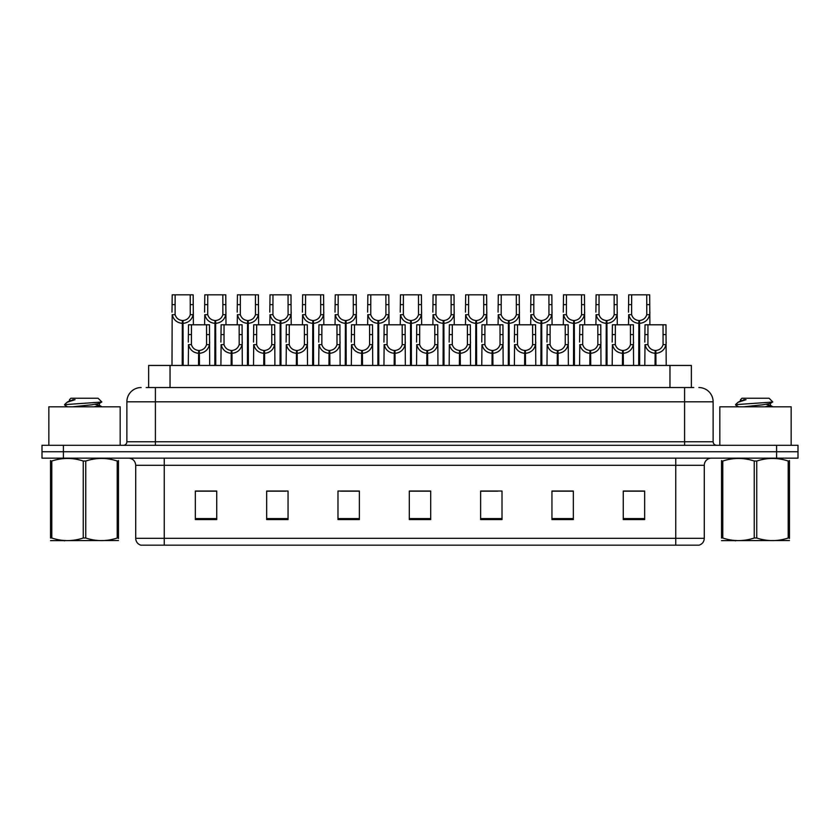 <?xml version="1.0" encoding="UTF-8"?>
<svg xmlns="http://www.w3.org/2000/svg" width="840" height="840" viewBox="0 0 840 840"><rect width="100%" height="100%" fill="white"/><g stroke="black" fill="none" stroke-linecap="round" stroke-linejoin="round"><path stroke-width="1.26" d="M148.638 387.544L148.638 365.442L691.362 365.442L691.362 387.544M704.288 538.325C704.088 541.737 702.376 544.026 699.153 545.171L675.759 545.171L675.759 538.325L704.288 538.325L704.288 465.286A7.13 7.13 0 0 1 711.417 458.157M675.759 545.171L140.847 545.171A7.13 7.13 0 0 1 135.713 538.325L135.713 465.286C135.292 460.961 132.919 458.577 128.583 458.157M63.399 445.316L798 445.316L798 451.742L42 451.742L42 458.157L63.399 458.157L63.399 451.742L42 451.742L42 445.316L63.399 445.316L63.399 451.742L798 451.742L798 458.157L63.399 458.157M644.658 519.561L644.658 491.032L623.259 491.032L623.259 519.561L644.658 519.561M573.342 519.561L573.342 491.032L551.943 491.032L551.943 519.561L573.342 519.561M502.016 519.561L502.016 491.032L480.627 491.032L480.627 519.561L502.016 519.561M216.741 519.561L216.741 491.032L195.342 491.032L195.342 519.561L216.741 519.561M288.057 519.561L288.057 491.032L266.658 491.032L266.658 519.561L288.057 519.561M359.373 519.561L359.373 491.032L337.985 491.032L337.985 519.561L359.373 519.561M430.7 519.561L430.7 491.032L409.3 491.032L409.3 519.561L430.7 519.561M662.476 545.171L177.524 545.171M568.627 491.18L563.031 491.18M552.332 491.18L573.342 491.18M623.259 491.18L644.543 491.18M633.843 491.18L628.247 491.18M356.685 491.18L351.078 491.18M340.379 491.18L359.373 491.18M266.658 491.18L285.863 491.18M275.163 491.18L269.556 491.032M209.947 491.18L204.341 491.032M480.627 491.18L497.816 491.18M487.116 491.18L481.509 491.18M421.901 491.18L416.294 491.18M430.7 491.18L409.3 491.18M216.741 491.18L195.342 491.18M146.528 387.544L693.798 387.544M146.202 387.544L155.4 387.544L155.4 401.814L126.871 401.814L126.871 441.756A3.57 3.57 0 0 1 123.302 445.316M141.141 387.544A14.259 14.259 0 0 0 126.871 401.814M698.859 387.544A14.259 14.259 0 0 1 713.129 401.814L713.129 441.756C713.318 443.898 714.504 445.084 716.699 445.316M198.524 365.442L198.65 350.469C194.985 350.081 192.581 348.149 191.415 344.652L191.447 324.786L209.475 324.786L209.685 365.442M198.524 353.315C193.21 352.716 189.861 349.829 188.486 344.652L188.297 365.442M188.297 342.101L188.507 324.786L191.447 324.786M199.332 365.442L199.332 350.469C202.997 350.081 205.412 348.149 206.566 344.652L206.535 324.786M199.332 350.469L199.458 365.442M198.65 350.469L198.65 365.442M209.685 342.101L209.496 344.652C208.121 349.829 204.771 352.716 199.458 353.315M182.217 365.442L182.343 320.512C178.678 320.135 176.274 318.192 175.109 314.695L175.14 294.83L193.168 294.83L193.389 324.786M182.217 323.358C176.904 322.76 173.554 319.872 172.179 314.695L171.99 365.442M171.99 312.144L172.21 294.83L175.14 294.83M183.026 365.442L183.026 320.512C186.69 320.135 189.105 318.192 190.271 314.695L190.228 294.83M183.026 320.512L183.152 365.442M182.343 320.512L182.343 365.442M193.389 312.144L193.19 314.695C191.814 319.872 188.475 322.76 183.152 323.358M120.173 445.316L120.173 406.802L48.846 406.802L48.846 445.316M118.472 540.519L50.537 540.635M118.472 538.472L118.472 538.01C118.472 541.464 118.472 541.464 118.472 538.01L117.212 538.01L117.212 461.034C106.775 457.59 96.296 457.59 85.764 461.034L83.244 461.034C72.807 457.59 62.328 457.59 51.807 461.034L50.537 461.034C50.537 457.59 50.537 457.59 50.537 461.034L50.537 460.572M85.764 461.034L85.764 538.01C96.212 541.464 106.691 541.464 117.212 538.01M85.764 538.01L83.244 538.01L83.244 461.034M118.472 460.572L118.472 461.034C118.472 457.59 118.472 457.59 118.472 461.034L117.212 461.034M67.641 406.802L64.722 405.101L65.1 404.607L64.575 404.943M72.681 406.802L92.022 404.754L99.341 403.463L101.787 401.94L98.091 398.244L70.917 398.244L69.479 399.683L69.479 400.985M101.745 402.056L65.1 404.607M64.575 404.586L67.022 402.308L75.044 399.683L72.702 399.683M118.472 461.034L118.472 538.01M51.807 461.034L51.807 538.01L50.537 538.01L50.537 461.034M51.807 538.01C62.244 541.464 72.723 541.464 83.244 538.01M50.537 538.01C50.537 541.464 50.537 541.464 50.537 538.01M99.341 403.463L99.53 405.51L95.225 404.376M93.954 406.802L99.53 405.51M67.022 402.308L69.678 400.764L75.044 399.683M791.154 445.316L791.154 406.802L719.827 406.802L719.827 445.316M789.464 540.519L721.529 540.635M789.464 538.472L789.464 538.01C789.464 541.464 789.464 541.464 789.464 538.01L788.193 538.01L788.193 461.034C777.756 457.59 767.277 457.59 756.756 461.034L754.236 461.034C743.788 457.59 733.31 457.59 722.788 461.034L721.529 461.034C721.529 457.59 721.529 457.59 721.529 461.034L721.529 460.572M756.756 461.034L756.756 538.01C767.193 541.464 777.672 541.464 788.193 538.01M756.756 538.01L754.236 538.01L754.236 461.034M789.464 460.572L789.464 461.034C789.464 457.59 789.464 457.59 789.464 461.034L788.193 461.034M743.673 406.802L763.004 404.754L770.322 403.463L772.769 401.94L769.083 398.244L741.909 398.244L740.681 399.683M772.726 402.056L736.082 404.607M735.567 404.586L738.003 402.308L746.025 399.683L743.683 399.683M789.464 461.034L789.464 538.01M722.788 461.034L722.788 538.01L721.529 538.01L721.529 461.034M722.788 538.01C733.226 541.464 743.704 541.464 754.236 538.01M721.529 538.01C721.529 541.464 721.529 541.464 721.529 538.01M770.322 403.463L770.522 405.51L766.216 404.376M764.936 406.802L770.522 405.51M738.003 402.308L740.659 400.764L746.025 399.683M231.137 365.442L231.252 350.469C227.598 350.081 225.183 348.149 224.018 344.652L224.049 324.786L242.078 324.786L242.298 365.442M231.137 353.315C225.813 352.716 222.474 349.829 221.099 344.652L220.899 365.442M220.899 342.101L221.12 324.786L224.049 324.786M231.945 365.442L231.945 350.469C235.599 350.081 238.014 348.149 239.179 344.652L239.148 324.786M231.945 350.469L232.06 365.442M231.252 350.469L231.252 365.442M242.298 342.101L242.099 344.652C240.723 349.829 237.384 352.716 232.06 353.315M263.739 365.442L263.865 350.469C260.201 350.081 257.796 348.149 256.63 344.652L256.662 324.786L274.691 324.786L274.901 365.442M263.739 353.315C258.426 352.716 255.077 349.829 253.701 344.652L253.512 365.442M253.512 342.101L253.722 324.786L256.662 324.786M264.548 365.442L264.548 350.469C268.212 350.081 270.627 348.149 271.782 344.652L271.75 324.786M264.548 350.469L264.673 365.442M263.865 350.469L263.865 365.442M274.901 342.101L274.712 344.652C273.336 349.829 269.987 352.716 264.673 353.315M296.352 365.442L296.468 350.469C292.814 350.081 290.399 348.149 289.233 344.652L289.275 324.786L307.293 324.786L307.514 365.442M296.352 353.315C291.029 352.716 287.69 349.829 286.314 344.652L286.115 365.442M286.115 342.101L286.335 324.786L289.275 324.786M297.161 365.442L297.161 350.469C300.815 350.081 303.23 348.149 304.395 344.652L304.364 324.786M297.161 350.469L297.286 365.442M296.468 350.469L296.468 365.442M307.514 342.101L307.314 344.652C305.949 349.829 302.6 352.716 297.286 353.315M328.955 365.442L329.081 350.469C325.416 350.081 323.012 348.149 321.846 344.652L321.877 324.786L339.906 324.786L340.116 365.442M328.955 353.315C323.642 352.716 320.292 349.829 318.917 344.652L318.728 365.442M318.728 342.101L318.948 324.786L321.877 324.786M329.763 365.442L329.763 350.469C333.428 350.081 335.843 348.149 336.998 344.652L336.966 324.786M329.763 350.469L329.889 365.442M329.081 350.469L329.081 365.442M340.116 342.101L339.927 344.652C338.552 349.829 335.202 352.716 329.889 353.315M214.83 365.442L214.956 320.512C211.291 320.135 208.877 318.192 207.722 314.695L207.753 294.83L225.771 294.83L225.992 324.786M214.83 323.358C209.517 322.76 206.167 319.872 204.792 314.695L204.593 324.786M204.593 312.144L204.813 294.83L207.753 294.83M215.639 365.442L215.639 320.512C219.303 320.135 221.708 318.192 222.873 314.695L222.841 294.83M215.639 320.512L215.765 365.442M214.956 320.512L214.956 365.442M225.992 312.144L225.803 314.695C224.427 319.872 221.078 322.76 215.765 323.358M247.433 365.442L247.559 320.512C243.905 320.135 241.49 318.192 240.324 314.695L240.356 294.83L258.384 294.83L258.605 324.786M247.433 323.358C242.12 322.76 238.77 319.872 237.395 314.695L237.206 324.786M237.206 312.144L237.426 294.83L240.356 294.83M248.241 365.442L248.241 320.512C251.906 320.135 254.321 318.192 255.486 314.695L255.444 294.83M248.241 320.512L248.367 365.442M247.559 320.512L247.559 365.442M258.605 312.144L258.405 314.695C257.029 319.872 253.691 322.76 248.367 323.358M280.046 365.442L280.171 320.512C276.507 320.135 274.092 318.192 272.937 314.695L272.969 294.83L290.987 294.83L291.207 324.786M280.046 323.358C274.733 322.76 271.383 319.872 270.007 314.695L269.808 324.786M269.808 312.144L270.029 294.83L272.969 294.83M280.854 365.442L280.854 320.512C284.519 320.135 286.923 318.192 288.089 314.695L288.057 294.83M280.854 320.512L280.98 365.442M280.171 320.512L280.171 365.442M291.207 312.144L291.018 314.695C289.643 319.872 286.293 322.76 280.98 323.358M312.648 365.442L312.774 320.512C309.12 320.135 306.705 318.192 305.54 314.695L305.571 294.83L323.6 294.83L323.82 324.786M312.648 323.358C307.335 322.76 303.986 319.872 302.61 314.695L302.421 324.786M302.421 312.144L302.642 294.83L305.571 294.83M313.457 365.442L313.457 320.512C317.121 320.135 319.536 318.192 320.702 314.695L320.659 294.83M313.457 320.512L313.582 365.442M312.774 320.512L312.774 365.442M323.82 312.144L323.62 314.695C322.245 319.872 318.906 322.76 313.582 323.358M361.568 365.442L361.694 350.469C358.029 350.081 355.614 348.149 354.449 344.652L354.491 324.786L372.508 324.786L372.729 365.442M361.568 353.315C356.244 352.716 352.905 349.829 351.53 344.652L351.33 365.442M351.33 342.101L351.55 324.786L354.491 324.786M362.376 365.442L362.376 350.469C366.03 350.081 368.445 348.149 369.611 344.652L369.579 324.786M362.376 350.469L362.502 365.442M361.694 350.469L361.694 365.442M372.729 342.101L372.53 344.652C371.165 349.829 367.815 352.716 362.502 353.315M394.17 365.442L394.296 350.469C390.631 350.081 388.227 348.149 387.062 344.652L387.093 324.786L405.122 324.786L405.332 365.442M394.17 353.315C388.857 352.716 385.507 349.829 384.132 344.652L383.943 365.442M383.943 342.101L384.163 324.786L387.093 324.786M394.979 365.442L394.979 350.469C398.643 350.081 401.058 348.149 402.213 344.652L402.181 324.786M394.979 350.469L395.105 365.442M394.296 350.469L394.296 365.442M405.332 342.101L405.143 344.652C403.767 349.829 400.418 352.716 395.105 353.315M426.783 365.442L426.909 350.469C423.245 350.081 420.83 348.149 419.664 344.652L419.706 324.786L437.724 324.786L437.945 365.442M426.783 353.315C421.459 352.716 418.12 349.829 416.745 344.652L416.546 365.442M416.546 342.101L416.766 324.786L419.706 324.786M427.592 365.442L427.592 350.469C431.245 350.081 433.661 348.149 434.826 344.652L434.794 324.786M427.592 350.469L427.718 365.442M426.909 350.469L426.909 365.442M437.945 342.101L437.756 344.652C436.38 349.829 433.031 352.716 427.718 353.315M459.386 365.442L459.512 350.469C455.847 350.081 453.443 348.149 452.277 344.652L452.308 324.786L470.337 324.786L470.547 365.442M459.386 353.315C454.072 352.716 450.723 349.829 449.348 344.652L449.159 365.442M449.159 342.101L449.379 324.786L452.308 324.786M460.194 365.442L460.194 350.469C463.858 350.081 466.274 348.149 467.429 344.652L467.397 324.786M460.194 350.469L460.32 365.442M459.512 350.469L459.512 365.442M470.547 342.101L470.358 344.652C468.983 349.829 465.633 352.716 460.32 353.315M345.261 365.442L345.387 320.512C341.723 320.135 339.308 318.192 338.153 314.695L338.184 294.83L356.202 294.83L356.423 324.786M345.261 323.358C339.948 322.76 336.599 319.872 335.223 314.695L335.024 324.786M335.024 312.144L335.244 294.83L338.184 294.83M346.07 365.442L346.07 320.512C349.734 320.135 352.139 318.192 353.304 314.695L353.272 294.83M346.07 320.512L346.195 365.442M345.387 320.512L345.387 365.442M356.423 312.144L356.233 314.695C354.858 319.872 351.508 322.76 346.195 323.358M377.864 365.442L377.99 320.512C374.336 320.135 371.921 318.192 370.755 314.695L370.786 294.83L388.815 294.83L389.036 324.786M377.864 323.358C372.55 322.76 369.201 319.872 367.826 314.695L367.637 324.786M367.637 312.144L367.857 294.83L370.786 294.83M378.672 365.442L378.672 320.512C382.337 320.135 384.752 318.192 385.917 314.695L385.875 294.83M378.672 320.512L378.798 365.442M377.99 320.512L377.99 365.442M389.036 312.144L388.836 314.695C387.461 319.872 384.122 322.76 378.798 323.358M410.477 365.442L410.603 320.512C406.938 320.135 404.523 318.192 403.368 314.695L403.399 294.83L421.418 294.83L421.638 324.786M410.477 323.358C405.163 322.76 401.814 319.872 400.439 314.695L400.239 324.786M400.239 312.144L400.459 294.83L403.399 294.83M411.285 365.442L411.285 320.512C414.95 320.135 417.354 318.192 418.519 314.695L418.488 294.83M411.285 320.512L411.411 365.442M410.603 320.512L410.603 365.442M421.638 312.144L421.449 314.695C420.074 319.872 416.724 322.76 411.411 323.358M443.079 365.442L443.205 320.512C439.551 320.135 437.136 318.192 435.971 314.695L436.002 294.83L454.031 294.83L454.251 324.786M443.079 323.358C437.766 322.76 434.417 319.872 433.041 314.695L432.852 324.786M432.852 312.144L433.072 294.83L436.002 294.83M443.888 365.442L443.888 320.512C447.552 320.135 449.967 318.192 451.132 314.695L451.091 294.83M443.888 320.512L444.014 365.442M443.205 320.512L443.205 365.442M454.251 312.144L454.052 314.695C452.676 319.872 449.337 322.76 444.014 323.358M491.999 365.442L492.125 350.469C488.46 350.081 486.045 348.149 484.88 344.652L484.921 324.786L502.94 324.786L503.16 365.442M491.999 353.315C486.675 352.716 483.336 349.829 481.961 344.652L481.761 365.442M481.761 342.101L481.981 324.786L484.921 324.786M492.807 365.442L492.807 350.469C496.461 350.081 498.876 348.149 500.042 344.652L500.01 324.786M492.807 350.469L492.933 365.442M492.125 350.469L492.125 365.442M503.16 342.101L502.971 344.652C501.596 349.829 498.246 352.716 492.933 353.315M524.601 365.442L524.727 350.469C521.062 350.081 518.658 348.149 517.493 344.652L517.524 324.786L535.553 324.786L535.773 365.442M524.601 353.315C519.288 352.716 515.938 349.829 514.563 344.652L514.374 365.442M514.374 342.101L514.595 324.786L517.524 324.786M525.409 365.442L525.409 350.469C529.074 350.081 531.489 348.149 532.644 344.652L532.613 324.786M525.409 350.469L525.535 365.442M524.727 350.469L524.727 365.442M535.773 342.101L535.573 344.652C534.198 349.829 530.849 352.716 525.535 353.315M557.214 365.442L557.34 350.469C553.675 350.081 551.26 348.149 550.095 344.652L550.137 324.786L568.155 324.786L568.375 365.442M557.214 353.315C551.891 352.716 548.551 349.829 547.176 344.652L546.976 365.442M546.976 342.101L547.197 324.786L550.137 324.786M558.023 365.442L558.023 350.469C561.676 350.081 564.091 348.149 565.257 344.652L565.226 324.786M558.023 350.469L558.149 365.442M557.34 350.469L557.34 365.442M568.375 342.101L568.187 344.652C566.811 349.829 563.462 352.716 558.149 353.315M589.817 365.442L589.942 350.469C586.278 350.081 583.874 348.149 582.708 344.652L582.74 324.786L600.768 324.786L600.989 365.442M589.817 353.315C584.504 352.716 581.154 349.829 579.779 344.652L579.59 365.442M579.59 342.101L579.81 324.786L582.74 324.786M590.625 365.442L590.625 350.469C594.29 350.081 596.704 348.149 597.86 344.652L597.828 324.786M590.625 350.469L590.751 365.442M589.942 350.469L589.942 365.442M600.989 342.101L600.789 344.652C599.413 349.829 596.064 352.716 590.751 353.315M622.429 365.442L622.555 350.469C618.891 350.081 616.476 348.149 615.311 344.652L615.352 324.786L633.371 324.786L633.591 365.442M622.429 353.315C617.106 352.716 613.767 349.829 612.392 344.652L612.192 365.442M612.192 342.101L612.413 324.786L615.352 324.786M623.238 365.442L623.238 350.469C626.892 350.081 629.307 348.149 630.473 344.652L630.441 324.786M623.238 350.469L623.364 365.442M622.555 350.469L622.555 365.442M633.591 342.101L633.402 344.652C632.026 349.829 628.677 352.716 623.364 353.315M655.032 365.442L655.158 350.469C651.494 350.081 649.089 348.149 647.924 344.652L647.955 324.786L665.984 324.786L666.204 365.442M655.032 353.315C649.719 352.716 646.37 349.829 644.994 344.652L644.805 365.442M644.805 342.101L645.025 324.786L647.955 324.786M655.841 365.442L655.841 350.469C659.505 350.081 661.92 348.149 663.075 344.652L663.044 324.786M655.841 350.469L655.966 365.442M655.158 350.469L655.158 365.442M666.204 342.101L666.005 344.652C664.629 349.829 661.279 352.716 655.966 353.315M475.692 365.442L475.818 320.512C472.154 320.135 469.739 318.192 468.584 314.695L468.615 294.83L486.633 294.83L486.854 324.786M475.692 323.358C470.379 322.76 467.03 319.872 465.654 314.695L465.465 324.786M465.465 312.144L465.675 294.83L468.615 294.83M476.501 365.442L476.501 320.512C480.165 320.135 482.57 318.192 483.735 314.695L483.704 294.83M476.501 320.512L476.627 365.442M475.818 320.512L475.818 365.442M486.854 312.144L486.665 314.695C485.289 319.872 481.94 322.76 476.627 323.358M508.294 365.442L508.421 320.512C504.767 320.135 502.352 318.192 501.186 314.695L501.218 294.83L519.246 294.83L519.466 324.786M508.294 323.358C502.981 322.76 499.632 319.872 498.257 314.695L498.068 324.786M498.068 312.144L498.288 294.83L501.218 294.83M509.103 365.442L509.103 320.512C512.768 320.135 515.183 318.192 516.348 314.695L516.306 294.83M509.103 320.512L509.229 365.442M508.421 320.512L508.421 365.442M519.466 312.144L519.267 314.695C517.892 319.872 514.553 322.76 509.229 323.358M540.908 365.442L541.034 320.512C537.369 320.135 534.954 318.192 533.799 314.695L533.831 294.83L551.849 294.83L552.069 324.786M540.908 323.358C535.595 322.76 532.245 319.872 530.87 314.695L530.681 324.786M530.681 312.144L530.891 294.83L533.831 294.83M541.716 365.442L541.716 320.512C545.38 320.135 547.785 318.192 548.95 314.695L548.919 294.83M541.716 320.512L541.842 365.442M541.034 320.512L541.034 365.442M552.069 312.144L551.88 314.695C550.505 319.872 547.155 322.76 541.842 323.358M573.51 365.442L573.636 320.512C569.982 320.135 567.567 318.192 566.401 314.695L566.433 294.83L584.462 294.83L584.682 324.786M573.51 323.358C568.197 322.76 564.848 319.872 563.482 314.695L563.283 324.786M563.283 312.144L563.504 294.83L566.433 294.83M574.319 365.442L574.319 320.512C577.983 320.135 580.398 318.192 581.563 314.695L581.522 294.83M574.319 320.512L574.445 365.442M573.636 320.512L573.636 365.442M584.682 312.144L584.482 314.695C583.107 319.872 579.768 322.76 574.445 323.358M606.123 365.442L606.249 320.512C602.585 320.135 600.17 318.192 599.014 314.695L599.046 294.83L617.064 294.83L617.284 324.786M606.123 323.358C600.81 322.76 597.461 319.872 596.085 314.695L595.896 324.786M595.896 312.144L596.106 294.83L599.046 294.83M606.932 365.442L606.932 320.512C610.596 320.135 613 318.192 614.166 314.695L614.135 294.83M606.932 320.512L607.058 365.442M606.249 320.512L606.249 365.442M617.284 312.144L617.096 314.695C615.72 319.872 612.371 322.76 607.058 323.358M638.726 365.442L638.851 320.512C635.198 320.135 632.783 318.192 631.617 314.695L631.649 294.83L649.677 294.83L649.898 324.786M638.726 323.358C633.413 322.76 630.063 319.872 628.698 314.695L628.499 324.786M628.499 312.144L628.719 294.83L631.649 294.83M639.545 365.442L639.545 320.512C643.199 320.135 645.614 318.192 646.779 314.695L646.737 294.83M639.545 320.512L639.66 365.442M638.851 320.512L638.851 365.442M649.898 312.144L649.698 314.695C648.323 319.872 644.984 322.76 639.66 323.358M170.037 387.544L170.037 365.442M669.963 387.544L669.963 365.442M675.759 458.157L675.759 465.286L135.713 465.286M704.288 465.286L675.759 465.286L675.759 538.325L164.241 538.325L164.241 545.171M135.713 538.325L164.241 538.325L164.241 458.157M776.601 458.157L776.601 445.316M430.7 518.574L409.3 518.574M359.373 518.574L337.985 518.574M288.057 518.574L266.658 518.574M216.741 518.574L195.342 518.574M502.016 518.574L480.627 518.574M573.342 518.574L551.943 518.574M644.658 518.574L623.259 518.574M155.4 445.316L155.4 441.756L713.129 441.756M126.871 441.756L155.4 441.756L155.4 401.814L684.6 401.814L684.6 445.316M713.129 401.814L684.6 401.814L684.6 387.544M191.447 334.572L188.507 334.572M191.415 344.652L188.486 344.652M209.496 344.652L206.566 344.652M209.475 334.572L206.535 334.572M175.14 304.616L172.21 304.616M175.109 314.695L172.179 314.695M193.19 314.695L190.271 314.695M193.168 304.616L190.228 304.616M224.049 334.572L221.12 334.572M224.018 344.652L221.099 344.652M242.099 344.652L239.179 344.652M242.078 334.572L239.148 334.572M256.662 334.572L253.722 334.572M256.63 344.652L253.701 344.652M274.712 344.652L271.782 344.652M274.691 334.572L271.75 334.572M289.275 334.572L286.335 334.572M289.233 344.652L286.314 344.652M307.314 344.652L304.395 344.652M307.293 334.572L304.364 334.572M321.877 334.572L318.948 334.572M321.846 344.652L318.917 344.652M339.927 344.652L336.998 344.652M339.906 334.572L336.966 334.572M207.753 304.616L204.813 304.616M207.722 314.695L204.792 314.695M225.803 314.695L222.873 314.695M225.771 304.616L222.841 304.616M240.356 304.616L237.426 304.616M240.324 314.695L237.395 314.695M258.405 314.695L255.486 314.695M258.384 304.616L255.444 304.616M272.969 304.616L270.029 304.616M272.937 314.695L270.007 314.695M291.018 314.695L288.089 314.695M290.987 304.616L288.057 304.616M305.571 304.616L302.642 304.616M305.54 314.695L302.61 314.695M323.62 314.695L320.702 314.695M323.6 304.616L320.659 304.616M354.491 334.572L351.55 334.572M354.449 344.652L351.53 344.652M372.53 344.652L369.611 344.652M372.508 334.572L369.579 334.572M387.093 334.572L384.163 334.572M387.062 344.652L384.132 344.652M405.143 344.652L402.213 344.652M405.122 334.572L402.181 334.572M419.706 334.572L416.766 334.572M419.664 344.652L416.745 344.652M437.756 344.652L434.826 344.652M437.724 334.572L434.794 334.572M452.308 334.572L449.379 334.572M452.277 344.652L449.348 344.652M470.358 344.652L467.429 344.652M470.337 334.572L467.397 334.572M338.184 304.616L335.244 304.616M338.153 314.695L335.223 314.695M356.233 314.695L353.304 314.695M356.202 304.616L353.272 304.616M370.786 304.616L367.857 304.616M370.755 314.695L367.826 314.695M388.836 314.695L385.917 314.695M388.815 304.616L385.875 304.616M403.399 304.616L400.459 304.616M403.368 314.695L400.439 314.695M421.449 314.695L418.519 314.695M421.418 304.616L418.488 304.616M436.002 304.616L433.072 304.616M435.971 314.695L433.041 314.695M454.052 314.695L451.132 314.695M454.031 304.616L451.091 304.616M484.921 334.572L481.981 334.572M484.88 344.652L481.961 344.652M502.971 344.652L500.042 344.652M502.94 334.572L500.01 334.572M517.524 334.572L514.595 334.572M517.493 344.652L514.563 344.652M535.573 344.652L532.644 344.652M535.553 334.572L532.613 334.572M550.137 334.572L547.197 334.572M550.095 344.652L547.176 344.652M568.187 344.652L565.257 344.652M568.155 334.572L565.226 334.572M582.74 334.572L579.81 334.572M582.708 344.652L579.779 344.652M600.789 344.652L597.86 344.652M600.768 334.572L597.828 334.572M615.352 334.572L612.413 334.572M615.311 344.652L612.392 344.652M633.402 344.652L630.473 344.652M633.371 334.572L630.441 334.572M647.955 334.572L645.025 334.572M647.924 344.652L644.994 344.652M666.005 344.652L663.075 344.652M665.984 334.572L663.044 334.572M468.615 304.616L465.675 304.616M468.584 314.695L465.654 314.695M486.665 314.695L483.735 314.695M486.633 304.616L483.704 304.616M501.218 304.616L498.288 304.616M501.186 314.695L498.257 314.695M519.267 314.695L516.348 314.695M519.246 304.616L516.306 304.616M533.831 304.616L530.891 304.616M533.799 314.695L530.87 314.695M551.88 314.695L548.95 314.695M551.849 304.616L548.919 304.616M566.433 304.616L563.504 304.616M566.401 314.695L563.482 314.695M584.482 314.695L581.563 314.695M584.462 304.616L581.522 304.616M599.046 304.616L596.106 304.616M599.014 314.695L596.085 314.695M617.096 314.695L614.166 314.695M617.064 304.616L614.135 304.616M631.649 304.616L628.719 304.616M631.617 314.695L628.698 314.695M649.698 314.695L646.779 314.695M649.677 304.616L646.737 304.616M65.195 540.425L64.397 540.887M99.341 405.29L101.934 406.802M736.176 540.425L735.378 540.887M740.471 399.683L740.471 400.985M770.322 405.29L772.916 406.802M738.633 406.802L735.703 405.101"/></g></svg>
